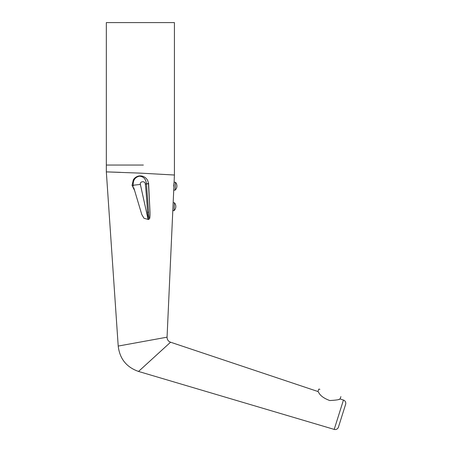<?xml version="1.0" encoding="UTF-8"?>
<svg xmlns="http://www.w3.org/2000/svg" width="452" height="452" viewBox="0 0 452 452"><rect width="100%" height="100%" fill="white"/><g stroke="black" fill="none" stroke-linecap="round" stroke-linejoin="round"><path stroke-width="0.68" d="M120.373 172.342L106.333 171.879L118.209 346.068L167.059 337.175L174.421 175.02L174.421 22.6L106.333 22.6L106.333 165.042L143.346 165.042M174.461 202.79A5.695 5.695 0 0 1 174.048 210.638L174.461 202.79L173.161 202.699M173.681 186.145L174.093 182.201L175.534 182.303L175.122 190.156L173.737 190.106M175.122 190.156A5.695 5.695 0 0 0 175.534 182.303M174.421 175.02L140.374 173.133L106.333 171.879L106.333 165.042M319.897 389.353L319.039 389.065M339.034 399.297L340.124 398.946L343.452 400.06A3.418 3.418 -153.1 0 1 345.667 404.19L338.384 427.287A3.418 3.418 -136 0 1 334.197 429.4L138.538 371.448L170.573 342.209L317.971 391.534L318.649 392.421C320.248 395.675 323.948 398.381 329.745 400.54C335.898 400.223 339.362 399.692 340.124 398.946L340.904 396.624M132.057 185.365L133.334 179.828L132.057 185.365L134.628 190.591M133.334 179.828L133.391 179.749C134.798 177.585 136.803 176.303 139.402 175.901C143.024 175.743 145.764 177.218 147.612 180.32L148.601 183.484L149.996 211.999C150.081 215.672 149.928 217.926 149.533 218.762L148.493 219.502L147.493 212.282C147.239 206.524 146.233 192.332 145.301 184.083L148.448 183.506M148.601 183.484L147.612 180.32M148.651 183.484L148.635 185.67M138.538 371.448C126.487 367.216 119.707 358.758 118.209 346.068L125.187 344.797M159.059 338.633L167.059 337.175C167.093 339.644 168.268 341.322 170.573 342.209M133.769 187.71L141.781 214.519L143.99 218.276L148.488 219.502M145.301 184.083L148.459 183.732L149.991 211.999C150.098 215.734 149.94 217.853 149.527 218.356C149.053 217.988 148.753 215.92 148.629 212.157L146.437 183.732C145.866 179.048 143.527 176.529 139.431 176.178C135.041 177.19 132.961 180.207 133.187 185.235L133.351 186.241M132.137 185.354L140.369 184.422L148.126 219.531M141.696 214.231L141.781 214.519M145.278 183.862C145.16 180.704 139.51 181.241 140.369 184.422M343.452 400.06L334.197 429.4M342.023 415.738L345.667 404.19M148.629 212.157L147.493 212.282M317.971 391.534L318.75 389.212M174.048 210.638L172.805 210.592"/></g></svg>
